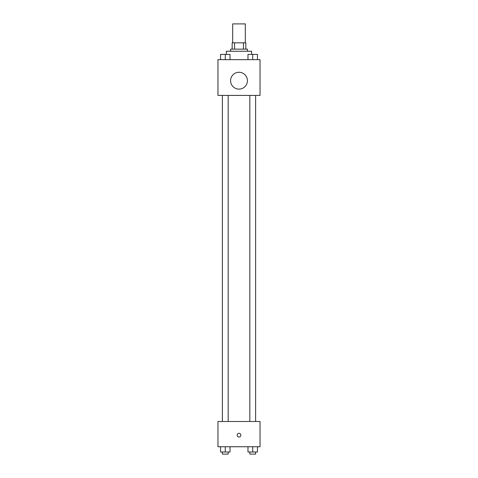 <?xml version="1.0" encoding="UTF-8"?>
<svg xmlns="http://www.w3.org/2000/svg" width="478" height="478" viewBox="0 0 478 478"><rect width="100%" height="100%" fill="white"/><g stroke="black" fill="none" stroke-linecap="round" stroke-linejoin="round"><path stroke-width="0.72" d="M245.31 42.835L245.31 23.9L232.69 23.9L232.69 42.835M234.573 49.144L234.573 42.835L232.165 42.835L232.165 49.144L232.165 42.835M234.573 42.835L245.835 42.835L245.835 49.144M243.427 49.144L243.427 42.835M230.587 51.248L230.587 49.144L247.413 49.144L247.413 51.248M251.619 54.384L251.619 51.248L226.381 51.248L226.381 54.384M217.962 59.66L260.038 59.66L260.038 95.427L217.962 95.427L217.962 59.66M239 89.111A8.413 8.413 0 0 1 231.711 76.492A8.413 8.413 0 0 1 246.29 76.492A8.413 8.413 0 0 1 239 89.111M217.962 421.494L260.038 421.494L260.038 446.739L217.962 446.739L217.962 421.494M239 437.006A1.84 1.84 0 0 1 237.405 434.245A1.84 1.84 0 0 1 240.595 434.245A1.84 1.84 0 0 1 239 437.006M247.98 446.739L247.98 451.997L257.451 451.997L257.451 446.739L257.451 451.997M252.719 451.997L252.719 446.739M255.616 451.997L255.616 454.1L249.815 454.1L249.815 451.997M220.549 446.739L220.549 451.997L230.02 451.997L230.02 446.739L230.02 451.997M225.281 451.997L225.281 446.739M228.185 451.997L228.185 454.1L222.384 454.1L222.384 451.997M247.98 59.66L247.98 54.402L257.451 54.402L257.451 59.66L257.451 54.402M252.719 59.66L252.719 54.402M255.616 54.402L249.815 54.402M220.549 59.66L220.549 54.402L230.02 54.402L230.02 59.66L230.02 54.402M225.281 59.66L225.281 54.402M228.185 54.402L222.384 54.402M249.815 95.427L249.815 421.494M255.616 95.427L255.616 421.494M228.185 421.494L228.185 95.427M222.384 421.494L222.384 95.427"/></g></svg>
